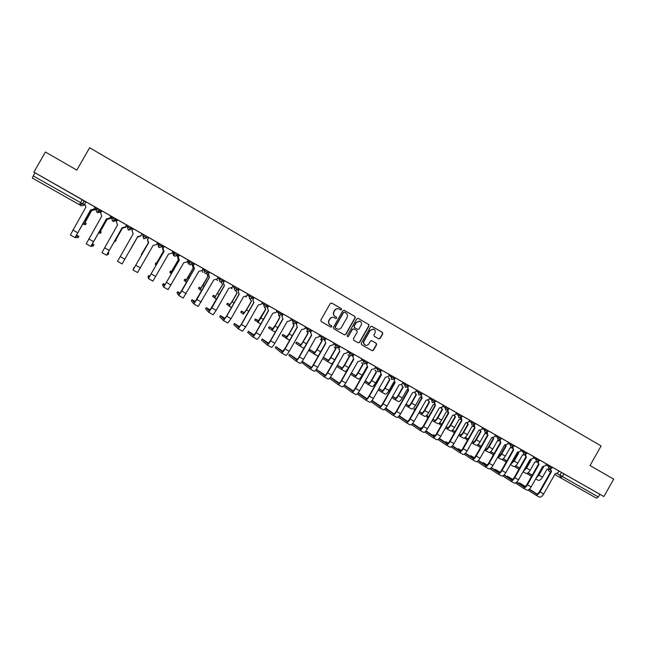 <?xml version="1.0" encoding="UTF-8"?>
<svg xmlns="http://www.w3.org/2000/svg" width="646" height="646" viewBox="0 0 646 646"><rect width="100%" height="100%" fill="white"/><g stroke="black" fill="none" stroke-linecap="round" stroke-linejoin="round"><path stroke-width="0.97" d="M341.564 309.612L341.306 308.602L331.729 303.055L330.3 303.459L320.828 320.125L321.207 321.571L330.809 327.07L331.81 326.787L331.543 325.778L330.308 325.067C328.652 323.88 328.257 322.346 329.097 320.448L329.888 319.067C331.002 317.444 332.456 316.984 334.257 317.662L335.734 318.502L336.687 318.195L336.429 317.186L335.185 316.475C333.538 315.288 333.142 313.746 333.982 311.856L334.773 310.468C335.863 308.877 337.301 308.4 339.077 309.046L340.628 309.927L341.564 309.612M340.579 309.902L341.346 309.531L341.088 308.522L331.648 303.014M330.752 327.038L331.6 326.69L331.341 325.681L330.308 325.067M335.67 318.47L336.477 318.107L336.211 317.105L335.185 316.475M193.493 263.011L192.888 264.069L189.9 264.917L188.995 261.856L187.542 261.113L188.123 260.088L189.601 260.798L188.995 261.856L192.791 264.02L193.404 262.962L189.601 260.798M178.264 254.346L177.658 255.404L174.654 256.252L173.734 253.175L172.732 252.699L173.322 251.665L174.339 252.118L173.734 253.175L177.561 255.356M378.758 338.851L380.155 338.447L382.771 333.837L382.408 332.415L371.926 326.343L370.594 326.787L361.235 343.284L361.599 344.706L372.08 350.705L373.436 350.277L376.602 344.706L376.238 343.284L371.733 340.692L370.384 341.128L368.809 343.898C367.873 345.255 366.662 345.634 365.168 345.045C363.722 344.1 363.359 342.808 364.069 341.177L370.239 330.324L373.8 329.137C375.302 330.074 375.689 331.382 374.963 333.053L373.937 334.862L374.3 336.283L378.758 338.851M33.915 172.135L45.422 152.02L76.826 170.1L89.608 147.74L601.111 445.942L590.04 465.54L613.7 479.162L603.889 496.548L33.915 172.135L34.997 172.797L33.221 175.898L84.529 204.855M355.219 317.889L354.856 316.451L344.294 310.33L342.865 310.734L333.433 327.344L333.804 328.782L344.439 334.878L345.82 334.442L355.219 317.889L354.622 316.362L344.011 310.225M358.199 318.389L368.68 324.462L369.044 325.891L359.677 342.388L358.312 342.824L353.774 340.224L353.402 338.795L357.214 332.092L356.842 330.663L353.798 328.911L352.441 329.347L348.477 336.332L347.516 336.639L347.225 335.621L356.786 318.793L358.118 318.349L368.68 324.462M558.935 471.039L561.479 472.46L559.945 475.165L598.317 496.968L596.444 498.187L554.72 474.479M82.115 199.808L84.303 201.051M96.101 207.77L97.707 208.682M99.686 209.805L100.259 210.136M111.54 216.555L113.074 217.427M115.004 218.526L116.086 219.139M116.902 219.608L117.548 219.971M126.858 225.268L128.328 226.108M130.201 227.174L131.792 228.078M132.123 228.264L133.181 228.87M142.063 233.925L143.372 234.668M147.272 236.888L148.556 237.623M157.495 242.71L158.391 243.219M162.744 245.69L163.6 246.183M172.821 251.431L173.306 251.706M178.094 254.427L178.522 254.677M603.889 496.548L599.835 494.279L598.317 496.968M34.997 172.797L85.942 201.923M81.356 205.791L32.324 178.038L33.221 175.898M85.45 218.929L86.467 219.503L91.675 210.386L94.978 209.724L96.181 207.746L95.091 207.116M93.953 209.11L90.803 209.91L93.953 209.11L95.188 207.083L85.934 201.81L84.812 203.91L85.886 207.116L70.366 234.982L75.057 237.599L78.158 237.591L78.852 236.379L76.373 234.91M109.747 218.082L106.63 218.897L109.747 218.082L110.967 216.071L101.81 210.846L100.695 212.938L101.753 216.135L86.209 243.841L90.868 246.433L93.218 246.005L93.904 244.802L92.233 243.784M126.576 224.953L117.572 219.818L116.45 221.893L117.499 225.074L101.939 252.626L106.558 255.202L108.157 254.363L108.843 253.167L107.963 252.602M137.711 236.549L122.118 263.907L137.719 236.557L140.957 235.83L142.168 233.828L133.221 228.724M142.088 233.876L140.957 235.863L142.088 233.868M157.559 242.589L148.717 237.55L147.595 239.601L148.314 242.557M148.717 237.639L147.458 239.561L148.225 242.5M163.801 251.359L162.978 248.347L164.076 246.296L172.942 251.334L171.739 253.329L168.533 254.056L152.9 281.107L148.402 278.587M164.092 246.392L163.575 246.102L162.526 248.121L163.519 251.189L155.613 264.755L155.234 264.053L155.912 262.865L156.308 263.536L163.486 251.165M179.079 260.039L178.231 257.019L179.33 254.976L188.156 259.991L186.952 261.977L183.771 262.704L168.121 289.61L163.64 287.107L162.582 284.805L163.26 283.618L164.35 285.871L179.233 260.128M179.346 255.073L178.554 254.629M203.191 268.558L194.462 263.592L193.372 265.627L194.244 268.655M198.209 306.43L193.8 303.967L198.209 306.43L213.891 279.807L217.032 279.072L218.227 277.11L209.49 272.144L208.4 274.17L209.482 277.304L196.828 299.51L193.8 303.967L191.361 300.891M208.731 312.309L213.083 314.739L216.192 310.363L228.781 288.261L231.906 287.527L233.093 285.572L224.396 280.63L223.314 282.649L224.404 285.774L211.799 307.9L208.706 312.293L205.589 308.845M227.844 322.992L223.5 320.561L227.828 322.984L231.026 318.672L243.558 296.659L246.659 295.916L247.854 293.97L239.19 289.045L238.116 291.063L239.214 294.188L226.665 316.233L223.5 320.561L219.713 316.758L220.383 315.595L224.194 319.342L226.544 316.12L239.077 294.108L238.116 291.063M238.213 328.782L242.492 331.18L245.738 326.924L258.23 304.985L261.307 304.25L262.494 302.304L253.878 297.402L252.812 299.413L253.91 302.538L241.41 324.502L238.188 328.774L233.755 324.591M252.796 336.929L257.027 339.295C257.601 339.311 258.699 337.906 260.354 335.113L272.782 313.253L275.85 312.511L277.029 310.581L268.655 305.808L267.387 307.706L268.502 310.823L256.05 332.706C254.403 335.508 253.305 336.913 252.764 336.913L247.684 332.383M290.797 319.802L296.312 322.903L296.902 321.87L282.916 313.932L281.866 315.934L282.988 319.043L270.585 340.846C268.938 343.632 267.824 345.021 267.226 345.004L261.501 340.135L262.163 338.98L267.912 343.785L270.408 340.7L282.786 318.93M311.194 330.009L297.281 322.112L296.231 324.098L297.362 327.207L285.007 348.929C283.368 351.707 282.221 353.071 281.591 353.031L275.253 347.79M295.884 361.017L300.01 363.318C300.721 363.407 301.884 362.067 303.523 359.305L315.813 337.688L318.817 336.937L319.988 335.032L311.534 330.219L310.492 332.205L311.622 335.306L299.324 356.955C297.685 359.717 296.522 361.066 295.844 360.993L288.883 355.421L289.529 354.291L296.522 359.79C297.023 359.838 297.887 358.837 299.106 356.786L311.388 335.177M333.449 344.052L338.98 347.168L339.586 346.167L325.681 338.278L324.639 340.248L325.786 343.349L313.536 364.917C311.897 367.671 310.718 368.995 309.991 368.906L302.425 362.987M324.09 376.78L328.16 379.057C328.935 379.186 330.146 377.878 331.778 375.14L343.971 353.677L346.942 352.926L348.105 351.028L339.723 346.264L338.69 348.242L339.844 351.335L327.643 372.823C326.004 375.56 324.801 376.868 324.042 376.755L315.878 370.505M338.036 384.572L342.081 386.833C342.897 386.986 344.116 385.694 345.755 382.973L357.9 361.582L360.848 360.831L362.01 358.942L353.669 354.202L352.643 356.172L353.806 359.257L341.645 380.672C340.006 383.401 338.787 384.693 337.987 384.548L329.565 378.265M375.173 367.776L380.769 370.933L381.342 369.924L367.509 362.083L366.484 364.037L367.655 367.122L355.542 388.464C353.911 391.177 352.676 392.453 351.828 392.284L343.462 386.138M379.275 407.618L383.223 409.83C384.16 410.048 385.436 408.813 387.067 406.124L399.066 384.959L401.974 384.209L403.12 382.343L381.326 369.948M392.825 415.192L396.741 417.381C397.71 417.623 399.01 416.412 400.641 413.731L412.6 392.647L415.483 391.888L416.63 390.031L405.179 383.498L404.614 384.499L408.119 386.494L408.692 385.492M406.277 422.71L410.162 424.882C411.171 425.149 412.487 423.946 414.118 421.281L426.029 400.27L428.887 399.511L430.034 397.661L418.721 391.21L418.156 392.211L421.652 394.189L422.218 393.196M472.121 459.508L475.852 461.599C477.047 461.971 478.452 460.848 480.067 458.248L491.751 437.592L494.537 436.833L495.668 435.016L432.166 398.865L431.609 399.858L435.081 401.836M485.017 466.719L488.715 468.786C489.943 469.182 491.364 468.075 492.979 465.483L504.623 444.9L507.385 444.141L508.515 442.332L497.969 436.308L497.412 437.285L500.828 439.232L501.385 438.246M497.816 473.873L501.49 475.924C502.758 476.336 504.187 475.254 505.802 472.67L517.398 452.16L520.151 451.392L521.274 449.592L510.849 443.64L510.3 444.618L513.699 446.556L514.256 445.578M510.534 480.979L514.176 483.014C515.476 483.45 516.921 482.376 518.536 479.8L530.091 459.363L532.821 458.595L533.943 456.803L523.64 450.924L523.09 451.893L526.482 453.823L527.031 452.846M535.695 495.038L539.289 497.049C540.645 497.517 542.131 496.475 543.73 493.924L555.205 473.623L557.902 472.856L559.016 471.071L536.341 458.151L535.792 459.12L539.176 461.042L539.725 460.073M533.854 456.762L536.341 458.151M521.185 449.559L523.64 450.924M508.426 442.292L510.849 443.64M495.579 434.984L497.969 436.308M429.953 397.637L432.166 398.865M416.549 390.006L418.721 391.21M403.039 382.319L405.179 383.498M361.938 358.926L367.509 362.059M353.604 354.145L350.019 352.102L349.446 353.12L353.031 355.163L353.588 354.129M348.032 351.012L350.019 352.102M324.881 339.15L322.039 339.998L324.849 339.126L325.463 338.124L321.821 336.057L321.24 337.083L324.849 339.134M319.915 335.016L321.821 336.057M276.948 310.573L282.399 313.617M267.912 305.372L264.157 303.24L263.568 304.274L267.258 306.374L267.912 305.372L267.323 306.406L264.416 307.254L263.568 304.274L261.832 303.329M262.413 302.304L264.157 303.24M253.248 297.023L252.659 298.064L249.736 298.912L252.586 298.024L253.248 297.023L249.477 294.875L248.88 295.916L252.586 298.032M247.773 293.978L249.477 294.875M238.479 288.617L234.676 286.453L234.078 287.502L237.809 289.626L238.479 288.617L237.89 289.666L234.95 290.514L234.078 287.502L232.423 286.614M233.012 285.589L234.676 286.453M218.138 277.134L223.516 280.106M208.601 271.611L204.742 269.414L204.136 270.472L208.004 272.669L208.601 271.611L208.004 272.669L205.032 273.516L204.136 270.472L202.569 269.648M203.151 268.623L204.742 269.414M158.964 243.364L158.359 244.43L157.826 244.212L158.415 243.179L162.808 245.577M142.798 235.669L143.469 234.546L142.863 235.612L146.844 237.881L143.808 238.729L142.863 235.612L143.897 238.77M131.873 227.941L131.259 229.015L128.207 229.863L127.246 226.73L127.86 225.656L132.147 228.232L131.55 229.273L128.441 230.008M111.508 217.775L112.121 216.701L116.926 219.567L116.328 220.609L113.357 221.433L112.412 220.892L111.508 217.775L116.328 220.609M95.64 208.755L96.262 207.673L101.584 210.838L100.986 211.888L97.998 212.712L96.642 211.928L95.64 208.755L100.986 211.888M552.33 467.252L551.781 468.213L545.894 464.886M488.424 430.874L487.867 431.859L482.094 428.589M475.367 423.445L474.81 424.43L469.061 421.176M448.978 408.425L448.421 409.419L442.712 406.197M395.061 377.74L394.496 378.742L388.876 375.576M174.654 256.252L177.561 255.348L178.167 254.29L174.339 252.118M146.844 237.881L147.458 236.816L143.469 234.546M599.835 494.279L561.479 472.46M101.285 227.868L101.979 228.264L107.163 219.18L110.418 218.501L111.564 216.499L110.878 216.103M122.764 228.038L125.744 227.214L126.535 225.018M133.213 228.732L132.091 230.784L133.124 233.949L117.54 261.347L122.118 263.907L117.54 261.347M194.486 263.689L193.404 263.075M209.506 272.241L208.464 271.643M224.412 280.719L223.468 280.186M239.214 289.142L238.358 288.657M253.902 297.507L253.135 297.071M268.478 305.8L267.799 305.413M282.94 314.037L282.359 313.698M297.305 322.209L296.805 321.926M311.558 330.324L311.146 330.082M338.698 308.901C336.978 308.36 335.597 308.861 334.563 310.387L334.773 310.468M334.975 316.387C333.336 315.208 332.932 313.665 333.772 311.776L334.563 310.387M333.974 317.541C332.197 316.911 330.768 317.388 329.686 318.979L329.888 319.067M330.098 324.97C328.451 323.791 328.055 322.249 328.895 320.359L329.686 318.979M344.35 334.83L345.594 334.337L354.993 317.8M344.544 312.196L343.551 312.478L335.266 327.054L335.532 328.063L336.986 328.887C338.787 329.597 340.256 329.137 341.387 327.506L347.039 317.557C347.879 315.668 347.483 314.134 345.844 312.947L344.544 312.196M344.375 312.123L343.551 312.478M336.776 328.79L335.322 327.966L335.056 326.957L343.333 312.398M358.207 342.76L359.442 342.275L368.801 325.794L368.438 324.365M353.709 328.871L352.215 329.25L348.477 336.332M347.427 336.582L348.251 336.227M361.162 325.14C361.889 323.452 361.494 322.144 359.975 321.199L356.398 322.386L354.218 326.222L354.589 327.659L357.634 329.412L358.982 328.967L361.162 325.14M359.677 321.078L356.398 322.386M357.496 329.347L354.363 327.562L353.992 326.125L356.172 322.297M373.509 329.024L370.239 330.324M365.038 344.988L364.933 344.932C363.488 343.987 363.125 342.695 363.835 341.064L369.988 330.219M371.959 350.641L373.194 350.156L376.352 344.593L375.988 343.171L371.571 340.628M378.734 338.843L379.896 338.342L382.513 333.732L382.157 332.31L371.733 326.278M86.467 219.503L84.012 224.42L85.49 224.76L86.184 223.548L84.844 222.757M91.966 210.556L94.914 209.692L96.068 207.673M86.184 223.548L84.723 223.185L91.748 210.426M84.012 224.42L82.728 223.694L84.012 224.42M78.852 236.379L75.784 236.331L90.65 209.829M90.876 209.95L75.049 237.599L70.366 234.982M95.059 207.011L93.888 209.07M101.979 228.264L99.444 233.117L100.518 233.222L101.204 232.019L100.3 231.478M107.422 219.325L110.377 218.477L111.524 216.475M101.204 232.019L100.154 231.882L107.212 219.212M99.444 233.117L98.572 232.625L99.444 233.117M116.119 240.433L115.464 240.514L122.554 227.925L114.762 241.741L116.119 240.433L115.634 240.134M122.546 227.917L125.728 227.206L126.866 225.204M114.762 241.741L114.294 241.475L114.762 241.741M93.904 244.802L91.587 245.173L106.461 218.8M106.679 218.929L90.86 246.433L86.209 243.841M110.87 216.006L109.699 218.057M108.843 253.167L107.276 253.943L122.151 227.715L125.389 226.98L126.559 224.929L125.413 226.988L122.369 227.836M122.126 227.699L106.55 255.202L101.939 252.626M130.92 248.775L137.776 236.589L130.855 248.726M137.986 236.686L140.957 235.863L138.583 236.904M141.522 254.734L148.443 242.646L141.288 254.621M148.144 242.444L147.45 239.553L148.588 237.566M156.558 263.205L155.912 262.865M163.301 251.06L162.493 248.112L163.624 246.126M155.613 264.755L156.219 265.094L155.613 264.755M142.12 233.795L140.957 235.83L138.535 236.888M134.497 267.476L134.069 267.282L133.738 268.752L148.62 242.743L133.028 270.004L134.069 267.282M148.766 237.575L147.611 239.609L148.637 242.751M157.567 242.581L156.405 244.608L153.183 245.335L137.574 272.539L133.028 270.004L137.574 272.539M164.165 246.336L163.01 248.363L164.019 251.488L148.394 278.587L148.039 276.666M149.92 276.084L148.717 275.479L149.105 277.344L163.987 251.472M148.394 278.587L152.9 281.107M171.473 271.611L170.423 271.054L169.745 272.232L171.497 273.702L170.504 273.145L173.37 268.599L174.154 269.035M178.603 254.653L177.48 256.624L178.458 259.668L173.37 268.599M170.423 271.054L171.198 271.934L178.409 259.644M178.256 259.555L177.48 256.624M178.554 254.621L177.432 256.599M165.214 284.636L163.26 283.618M179.435 255.033L178.288 257.051L179.289 260.16L163.648 287.115L168.121 289.61M186.282 279.952L184.829 279.177L184.158 280.356L186.654 282.245L185.289 281.478L188.22 276.981L189.31 277.594M192.863 264.117L192.322 265.062L193.291 268.09L188.22 276.981M184.829 279.177L185.983 280.267L193.219 268.05M193.097 267.985L192.322 265.062M180.387 293.131L177.69 291.701L177.02 292.872L178.781 295.569L181.736 291.055L194.438 268.768L193.372 265.627M177.69 291.701L179.475 294.326L194.365 268.72M194.599 263.657L193.453 265.668M203.191 268.55L202.053 270.561L198.887 271.288L183.222 298.048L178.797 295.577L183.222 298.048M200.979 288.237L199.138 287.244L198.467 288.415L201.705 290.724L199.961 289.739L202.965 285.314L204.346 286.089M206.978 273.589L208.012 276.448L202.965 285.314M199.138 287.244L200.648 288.536L207.923 276.399M207.778 276.318L206.841 273.646M195.439 301.577L192.024 299.72L194.503 302.732L209.385 277.247M209.643 272.224L208.496 274.227L209.336 277.223M215.57 296.466L213.333 295.246L212.671 296.417L216.636 299.138L214.545 297.951M221.465 282.278L222.628 284.749L214.529 297.943M213.333 295.246L215.215 296.748L222.515 284.684M222.482 284.668L221.336 282.294M210.37 309.975L206.252 307.682L209.401 311.065L224.283 285.71M224.574 280.719L223.435 282.714L224.259 285.694M230.049 304.629L227.44 303.2L226.77 304.363L231.462 307.48L228.991 306.091L232.124 301.779L234.078 302.885M235.935 290.773L237.13 292.985L232.124 301.779M227.44 303.2L229.669 304.896L231.995 301.69L236.993 292.913L235.79 290.765M225.083 318.446L220.383 315.595M239.391 289.15L238.253 291.144M250.325 299.13L251.528 301.157L246.538 309.927L243.34 314.182L240.78 312.244M244.422 312.737L241.434 311.089L244.018 312.987L246.392 309.83L251.375 301.076L250.172 299.09M239.698 326.811L234.409 323.444L238.875 327.546L241.273 324.373L253.757 302.449L252.812 299.413M254.096 297.523L252.966 299.502M258.683 320.787L255.34 318.93L254.677 320.085L260.774 323.993L257.609 322.217M264.626 307.351L265.821 309.281L260.847 318.01C259.216 320.787 258.134 322.184 257.592 322.209M255.34 318.93L258.271 321.014L265.651 309.176L264.456 307.27M254.233 335.08L248.33 331.236L253.45 335.702L255.897 332.569L268.324 310.718M268.688 305.833L267.565 307.803L268.365 310.742M278.822 315.442L280.009 317.331L275.059 326.036C273.428 328.798 272.321 330.179 271.74 330.171L268.486 327.853M272.846 328.782L269.14 326.715L272.41 328.992L274.873 325.915L279.815 317.226M279.871 317.259L278.636 315.337M271.74 330.171L275.261 332.157L271.756 330.187M268.663 343.268L262.163 338.98M283.182 314.077L282.06 316.039L282.843 318.962M291.394 318.753L290.28 320.715L287.236 321.458L274.849 343.236C273.201 346.022 272.079 347.403 271.473 347.378L267.266 345.021M286.897 336.728L282.843 334.442L282.189 335.589L289.65 340.264L285.807 338.1M292.921 323.452L294.091 325.334L289.158 334.006C287.535 336.752 286.404 338.116 285.782 338.084M282.843 334.442L286.453 336.905L288.964 333.869L293.882 325.213M293.954 325.253L292.711 323.331M282.996 351.384L275.89 346.66L282.27 351.82L284.805 348.775L297.144 327.086M297.556 322.257L296.441 324.219L297.225 327.126M305.711 326.9L304.605 328.854L301.577 329.597L289.238 351.303C287.599 354.073 286.453 355.437 285.807 355.381L281.624 353.047M306.907 331.398L308.077 333.271L303.16 341.912C301.537 344.649 300.39 345.998 299.72 345.941L295.803 343.244M300.826 344.617L296.449 342.114L300.39 344.762C300.883 344.803 301.739 343.809 302.942 341.774L307.851 333.142M307.94 333.199L306.689 331.277M303.943 348.275L299.744 345.949M299.72 345.941L303.814 348.242M297.233 359.418L289.529 354.291M311.832 330.389L310.726 332.335L311.493 335.234M314.659 352.45L310.007 349.736L309.313 350.875L317.63 356.027L318.421 355.728M320.804 339.295L321.958 341.153L317.065 349.769C315.434 352.49 314.271 353.814 313.56 353.733M309.967 349.728L314.231 352.563C314.755 352.619 315.619 351.642 316.831 349.615L321.716 341.015M321.821 341.08L320.561 339.158M311.364 367.388L303.063 361.873L310.669 367.703C311.202 367.768 312.083 366.783 313.302 364.74L325.536 343.204M325.996 338.447L324.898 340.394L325.657 343.276M334.039 343.026L332.932 344.964L329.945 345.707L317.703 367.251C316.064 370.005 314.877 371.329 314.15 371.224L310.04 368.923M334.596 347.128L335.734 348.977L330.865 357.561C329.242 360.274 328.055 361.582 327.304 361.477L322.742 358.425M328.402 360.226L323.371 357.278L327.966 360.306C328.523 360.387 329.403 359.418 330.607 357.399L335.476 348.832M335.605 348.905L334.337 346.983M333.191 362.422L331.341 363.755L327.304 361.477L331.341 363.755M325.398 375.294L316.508 369.391L324.712 375.56C325.277 375.641 326.173 374.672 327.385 372.637L339.578 351.174M340.062 346.45L338.964 348.388L339.715 351.254M342.041 367.937L337.438 365.184M348.291 354.912L349.421 356.754L344.568 365.297C342.945 368.002 341.742 369.294 340.951 369.165L336.752 366.395M353.427 359.047L348.59 367.574C346.967 370.271 345.755 371.555 344.956 371.418L340.983 369.181M337.398 365.256L341.613 368.002C342.194 368.091 343.091 367.138 344.294 365.127L349.147 356.592M349.292 356.673L348.008 354.751M339.328 383.135L330.486 377.151M330.405 377.264L338.657 383.353C339.255 383.458 340.159 382.497 341.371 380.478L353.515 359.095M354.024 354.404L352.926 356.334L353.669 359.184M355.583 375.592L351.392 373.049M361.881 362.632L363.004 364.465L358.175 372.984C356.552 375.681 355.324 376.949 354.501 376.796L350.673 374.3M366.993 366.726L362.164 375.237C360.541 377.926 359.313 379.194 358.473 379.04L354.533 376.812M351.327 373.162L355.155 375.633C355.768 375.746 356.681 374.801 357.884 372.807L362.713 364.296M362.874 364.392L361.59 362.471M354.501 376.796L358.473 379.04M353.168 390.919L344.463 384.968M344.318 385.161L352.498 391.096C353.12 391.218 354.04 390.273 355.252 388.254L367.348 366.952M367.881 362.285L366.791 364.215L367.526 367.049M375.746 366.767L374.656 368.68L371.725 369.431L359.628 390.749C357.989 393.454 356.745 394.73 355.889 394.553L351.884 392.308M369.036 383.199L365.24 380.857M375.383 370.303L376.497 372.128L371.676 380.615C370.061 383.296 368.818 384.548 367.954 384.378L364.505 382.149M380.712 374.519L375.641 382.852C374.026 385.533 372.774 386.784 371.902 386.599L367.986 384.394M365.151 381.011L368.608 383.215C369.246 383.344 370.174 382.416 371.369 380.429L376.182 371.951M376.368 372.056L375.068 370.126M367.954 384.378L371.902 386.599M366.904 398.639L358.328 392.728M381.641 370.118L380.559 372.039L381.406 374.93L369.342 396.192C367.711 398.897 366.46 400.157 365.571 399.963L357.254 393.947M358.134 392.978L366.234 398.776C366.896 398.921 367.824 397.984 369.036 395.982L381.083 374.745M381.277 374.858L380.228 371.854L380.631 371.143M389.449 374.559L388.359 376.473L385.444 377.224L373.396 398.461C371.765 401.166 370.505 402.418 369.609 402.216L365.628 399.995M382.392 390.741L378.984 388.617M388.787 377.918L389.893 379.735L385.089 388.189C383.474 390.862 382.214 392.098 381.31 391.904L378.241 389.926M394.254 382.174L393.818 381.964L389.029 390.418C387.406 393.083 386.147 394.31 385.226 394.108L381.342 391.92M378.887 388.787L381.964 390.749C382.634 390.895 383.571 389.974 384.766 387.996L389.562 379.541M389.764 379.654L388.456 377.732M380.542 406.294L372.088 400.447M395.304 377.894L394.221 379.8L395.061 382.69L383.046 403.871C381.415 406.56 380.139 407.804 379.218 407.594L370.949 401.691M371.854 400.738L379.872 406.407C380.559 406.568 381.511 405.648 382.723 403.645L394.722 382.489M394.932 382.61L394.06 379.283M395.651 398.235L392.623 396.329M402.095 385.484L403.185 387.285L398.404 395.715C396.789 398.372 395.514 399.591 394.569 399.373L391.872 397.653M407.683 389.756L407.093 389.498L402.313 397.92C400.698 400.577 399.422 401.788 398.469 401.562L394.609 399.389M392.518 396.515L395.223 398.219C395.917 398.38 396.87 397.476 398.065 395.505L402.846 387.083M403.064 387.212L401.747 385.291M394.084 413.9L385.743 408.111M408.861 385.614L407.788 387.511L408.619 390.386L396.652 411.494C395.021 414.175 393.729 415.394 392.76 415.16L384.556 409.37M385.484 408.433L393.398 413.973C394.133 414.159 395.094 413.246 396.305 411.26L408.256 390.176M408.49 390.313L407.497 387.188M415.305 392.994L416.395 394.779L411.631 403.185C410.016 405.833 408.724 407.028 407.739 406.794L405.413 405.317M421.03 397.274L420.271 396.983L415.515 405.373C413.9 408.022 412.6 409.217 411.607 408.966L407.779 406.81M406.059 404.178L408.385 405.648C409.112 405.825 410.081 404.929 411.276 402.967L416.032 394.577M416.266 394.706L414.95 392.784M406.156 404L408.821 405.672M407.739 406.794L411.607 408.966M422.322 393.277L421.249 395.174L422.08 398.025L410.153 419.06C408.53 421.733 407.214 422.936 406.213 422.678L398.065 416.993M399.01 416.072L406.867 421.507C407.61 421.693 408.587 420.796 409.79 418.818L421.701 397.815M421.951 397.952L420.861 394.989M399.276 415.749L407.529 421.442L408.329 420.821M414.643 410.258L414.086 409.887L414.708 408.789M415.305 409.096L414.716 408.773L415.273 409.144M428.427 400.447L429.509 402.224L424.761 410.598C423.146 413.238 421.838 414.425 420.821 414.159L418.858 412.915M434.282 404.719L433.353 404.412L428.613 412.778C427.006 415.41 425.69 416.589 424.664 416.323L420.861 414.183M419.496 411.785L421.467 413.02C422.218 413.214 423.195 412.334 424.39 410.371L429.13 402.014M429.38 402.159L428.056 400.342M419.593 411.615L421.895 413.052M420.821 414.159L424.664 416.323M435.703 400.867L434.621 402.773L435.436 405.615L423.558 426.578C421.935 429.235 420.603 430.422 419.569 430.139L411.478 424.551M412.447 423.647L420.215 428.968C420.99 429.178 421.975 428.298 423.178 426.328L435.049 405.389M435.307 405.543L434.152 402.7M443.277 405.195L442.211 407.085L439.361 407.844L427.49 428.782C425.867 431.431 424.535 432.618 423.485 432.327L419.634 430.179M412.705 423.348L420.877 428.936M427.999 417.825L426.772 417.033L427.394 415.943L428.629 416.71M428.678 416.63L427.402 415.927M441.46 407.86L442.526 409.621L437.802 417.97C436.187 420.586 434.863 421.757 433.805 421.475L432.206 420.465M447.444 412.1L446.346 411.793L441.63 420.126C440.015 422.75 438.682 423.913 437.625 423.623L433.854 421.499M432.844 419.335L434.451 420.336C435.226 420.546 436.22 419.682 437.415 417.728L442.13 409.394M442.405 409.548L441.105 408.03M432.941 419.173L434.879 420.385M433.805 421.475L437.625 423.623M421.781 428.241L420.74 427.692L421.66 428.355M448.3 409.604L447.896 410.323L448.704 413.149L436.874 434.039C435.251 436.68 433.902 437.851 432.828 437.552L424.793 432.045M425.795 431.165L433.45 436.373C434.273 436.607 435.275 435.735 436.478 433.773L448.292 412.915M448.574 413.077L447.371 410.339M456.496 412.721L455.43 414.603L452.596 415.362L440.774 436.228C439.159 438.868 437.802 440.031 436.72 439.724L432.901 437.584M426.045 430.882L434.128 436.365M441.258 425.334L439.377 424.139L439.999 423.049L441.888 424.22M441.953 424.115L440.007 423.033M454.413 415.515L455.454 416.961L450.747 425.278C449.14 427.894 447.791 429.049 446.709 428.742L445.457 427.959M460.525 419.407L459.249 419.117L454.55 427.426C452.943 430.034 451.586 431.189 450.496 430.874L446.749 428.766M446.095 426.836L447.347 427.604C448.154 427.83 449.148 426.974 450.343 425.036L455.05 416.735M455.333 416.896L454.09 415.62M446.184 426.675L447.783 427.66M446.709 428.742L450.496 430.874M435.073 435.679L433.361 434.758L434.911 435.832M461.301 417.421L461.874 420.627L450.084 441.444C448.469 444.077 447.105 445.231 445.99 444.908L438.02 439.49M439.038 438.626L446.636 443.745C447.46 443.988 448.477 443.132 449.681 441.178L461.454 420.385M461.753 420.554L460.501 417.905M469.618 420.191L468.56 422.064L465.742 422.823L453.968 443.616C452.345 446.249 450.981 447.395 449.858 447.072L446.063 444.949M439.28 438.359L447.29 443.745M454.429 432.788L451.893 431.189L452.515 430.099L455.059 431.673M455.123 431.552L452.515 430.091M467.316 423.057L468.293 424.252L463.602 432.545C462.003 435.146 460.638 436.284 459.516 435.953L458.62 435.396M473.534 426.643L472.065 426.392L467.381 434.677C465.774 437.277 464.409 438.408 463.271 438.077L459.556 435.985M459.258 434.273L460.154 434.823C460.986 435.065 461.995 434.225 463.19 432.295L467.874 424.01M468.172 424.188L467.001 423.122M459.346 434.128L460.59 434.895M459.516 435.953L463.271 438.077M448.259 443.075L445.902 441.775L448.058 443.253M474.285 425.044L474.955 428.056L463.214 448.8C461.591 451.417 460.21 452.555 459.064 452.216L451.15 446.879M452.2 446.023L459.71 451.053C460.558 451.312 461.583 450.464 462.786 448.518L474.511 427.805M474.826 427.983L473.55 425.415M482.651 427.604L481.593 429.477L478.791 430.236L467.066 450.956C465.443 453.573 464.062 454.711 462.899 454.356L459.136 452.257M452.434 445.772L460.364 451.078M467.502 440.184L464.466 437.956M468.205 438.941L465.346 437.31M480.139 430.511L481.052 431.496L476.377 439.756C474.77 442.348 473.389 443.471 472.234 443.124L471.693 442.785M486.462 433.797L484.791 433.619L480.123 441.872C478.516 444.464 477.136 445.578 475.973 445.223L472.283 443.148M472.323 441.662L472.864 441.993C473.728 442.252 474.753 441.42 475.94 439.498L480.608 431.245M480.931 431.431L479.841 430.543M472.404 441.517L473.308 442.074M465.314 437.342L468.132 439.078M472.234 443.124L475.973 445.223M461.349 450.415L458.361 448.744L461.123 450.617M487.205 432.57L487.94 435.428L476.239 456.1C474.624 458.708 473.227 459.831 472.048 459.467L464.191 454.211M465.265 453.371L472.662 458.297C473.566 458.587 474.6 457.748 475.803 455.818L487.488 435.17M487.819 435.356L486.511 432.86M465.491 453.137L473.34 458.353M481.189 446.289L478.088 444.488M492.898 437.891L493.714 438.691L489.054 446.919C487.455 449.503 486.058 450.609 484.871 450.238L484.67 450.117M499.318 440.863L497.428 440.798L492.777 449.027C491.178 451.602 489.773 452.701 488.578 452.329L484.92 450.262M485.299 448.994L485.501 449.115C486.381 449.39 487.415 448.566 488.61 446.652L493.261 438.432M493.592 438.618L492.607 437.891M485.38 448.857L485.937 449.204M478.04 444.537L481.117 446.426M480.487 447.533L476.837 445.272M484.871 450.238L488.578 452.329M474.334 457.715L470.732 455.664L474.091 457.925M500.044 440.015L500.836 442.752L489.183 463.352C487.568 465.952 486.155 467.058 484.936 466.67L477.144 461.486M478.234 460.671L485.574 465.524C486.478 465.806 487.528 464.983 488.723 463.053L500.367 442.486M500.715 442.68L499.382 440.241M478.46 460.445L486.228 465.572M487.213 464.983L483.014 462.544L486.971 465.177M512.811 447.387L513.643 450.02L502.031 470.554C500.416 473.138 498.987 474.229 497.735 473.825L490.007 468.705M491.122 467.914L498.341 472.662C499.301 472.977 500.359 472.169 501.554 470.248L513.158 449.745M513.522 449.955L512.165 447.573M491.34 467.696L499.027 472.743M500.004 472.194L495.224 469.376L499.762 472.379M525.505 454.695L526.353 457.239L514.789 477.701C513.182 480.277 511.729 481.359 510.445 480.931L502.782 475.884M503.912 475.101L511.051 479.768C512.036 480.099 513.11 479.308 514.297 477.394L525.852 456.956M526.232 457.174L524.867 454.849M504.13 474.899L511.737 479.865M494.085 453.589L490.734 451.619M505.576 445.199L506.286 445.829L501.651 454.033C500.157 456.456 498.793 457.57 497.565 457.376M512.125 447.815L509.985 447.928L505.342 456.124C503.751 458.684 502.33 459.774 501.094 459.379L497.557 457.384L501.094 459.379M498.195 456.254L501.183 453.758L505.818 445.562M506.165 445.764L505.293 445.167M490.669 451.675L494.012 453.718M493.382 454.824L489.442 452.394M506.884 460.832L503.291 458.708M518.173 452.442L518.778 452.919L514.159 461.099L510.437 464.466M524.633 454.849L522.444 455.002L517.826 463.174C516.235 465.726 514.797 466.8 513.538 466.388L510.364 464.603L513.538 466.388M511.099 463.287L513.683 460.816L518.302 452.644M518.657 452.854L517.906 452.386M503.226 458.765L506.811 460.953M506.189 462.06L501.966 459.467M519.594 468.027L515.766 465.742M530.697 459.621L531.19 459.968L526.579 468.116L523.3 471.362M536.858 461.987L534.831 462.035L530.229 470.175C528.63 472.719 527.184 473.776 525.884 473.348L523.074 471.766L525.884 473.348M524.035 470.078L526.086 467.825L530.689 459.686M531.069 459.895L530.463 459.548M515.686 465.806L519.529 468.148M518.908 469.246L514.402 466.485M512.706 479.356L507.352 476.159L512.464 479.526M538.11 461.947L538.982 464.409L527.459 484.807C525.852 487.367 524.39 488.433 523.066 487.988L515.46 482.998M516.622 482.239L523.696 486.842C524.681 487.173 525.763 486.39 526.958 484.484L538.465 464.119M538.861 464.345L537.48 462.068M546.443 463.917L545.41 465.75L542.688 466.517L531.173 486.89C529.567 489.45 528.105 490.508 526.773 490.056L523.155 488.029M516.832 482.045L524.358 486.939M532.223 475.165L528.153 472.727M543.149 466.735L543.504 466.961L538.917 475.085L536.156 478.08M549.98 469.513L547.122 469.02L542.535 477.136C540.944 479.663 539.483 480.705 538.15 480.261L535.704 478.88L538.15 480.261M537.028 476.538L542.995 466.678L543.391 466.897M528.065 472.799L532.159 475.286M531.537 476.385L526.756 473.461M525.319 486.462L519.392 482.901L525.085 486.624M550.634 469.141L551.523 471.532L540.04 491.856C538.433 494.408 536.955 495.458 535.607 494.989L528.057 490.072M529.244 489.321L536.228 493.859C537.238 494.198 538.336 493.423 539.523 491.525L550.99 471.233M551.401 471.467L550.004 469.23M529.445 489.135L536.891 493.956M557.199 473.607L559.945 475.165L560.558 477.822L562.391 476.554L563.918 473.841M550.521 472.073L549.052 471.225L548.212 469.295M84.384 200.914L82.64 203.975L79.523 204.814L82.535 203.91L84.279 200.849M548.955 465.33L548.406 466.291L549.027 468.964L551.781 468.213M533.313 457.731L535.792 459.12L536.422 461.801L539.176 461.042M520.644 450.52L523.09 451.893L523.728 454.59L526.482 453.823M507.885 443.261L510.3 444.618L510.962 447.339L513.699 446.548M495.03 435.953L497.412 437.285L498.09 440.023L500.828 439.232M484.993 428.928L484.435 429.905L485.098 432.642L487.867 431.851M471.927 421.491L471.37 422.476L472.04 425.221L474.81 424.43M455.931 413.715L461.664 416.953L462.221 415.959M458.773 414.005L458.208 414.99L458.886 417.744L461.664 416.953M445.514 406.455L444.957 407.448L445.643 410.218L448.421 409.419M429.396 398.622L431.609 399.858L432.295 402.644L435.081 401.828L435.646 400.835M415.984 390.991L418.156 392.211L418.858 395.005L421.652 394.189M402.482 383.312L404.614 384.499L405.325 387.317L408.119 386.494M391.541 375.738L390.975 376.739L391.694 379.565L394.496 378.742M377.805 367.913L377.232 368.923L377.958 371.765L380.769 370.941M366.944 363.076L361.364 359.927M363.964 360.04L363.383 361.049L364.126 363.908L366.944 363.068L367.517 362.059M347.459 352.022L349.446 353.12L350.189 355.986L353.015 355.147M335.977 344.108L335.395 345.125L336.146 348.008L339.005 347.185L336.186 348.032M319.342 336.025L321.24 337.083L322.039 339.998M310.653 331.059L307.754 331.882L306.987 328.967L310.613 331.027L311.194 330.001M305.122 327.942L306.987 328.967L307.569 327.942M293.211 319.77L292.622 320.804L293.405 323.727L296.264 322.871M281.874 314.683L278.983 315.531L278.151 312.567L281.817 314.65L282.407 313.617M276.367 311.598L278.151 312.567L278.741 311.534M247.184 295.004L248.88 295.916L249.736 298.912M223.597 280.146L222.918 281.155M217.557 278.16L222.999 281.196L220.044 282.044L219.164 279.015L219.761 277.966M162.921 245.617L162.211 246.635M127.246 226.73L131.55 229.273M116.167 219.002L115.553 220.084L112.485 220.932L115.448 220.02L116.062 218.937M100.34 209.998L99.718 211.072L96.642 211.928L99.613 211.016L100.235 209.934M158.359 244.43L162.316 246.675L159.231 247.491L158.359 244.43M158.73 247.216L157.826 244.212M173.629 255.679L172.732 252.699M188.422 264.085L187.542 261.113M201.964 270.698L203.046 272.402M216.668 279.548L217.621 280.679M231.341 288.181L232.092 288.899M245.956 296.667L246.449 297.063M296.312 322.903L293.445 323.743M353.031 355.163L350.221 356.003M82.195 199.662L79.458 204.782M81.42 205.824L84.44 205.008M77.512 232.649L72.804 230.008M93.404 241.547L88.728 238.931M109.174 250.382L104.531 247.789M158.407 260.144L158.884 260.411M124.815 259.151L120.213 256.575M140.335 267.856L135.773 265.296M148.717 275.479L148.039 276.674M155.743 276.488L151.212 273.944M171.029 285.056L166.531 282.536M186.201 293.55L181.736 291.055M192.024 299.72L191.353 300.899M201.253 301.989L196.828 299.51M217.597 293.575L219.269 294.519M206.252 307.682L205.589 308.861M216.192 310.363L211.799 307.9M231.026 318.672L226.665 316.233M241.434 311.089L240.772 312.252M246.538 309.927L248.775 311.194M234.409 323.444L233.747 324.607M245.738 326.924L241.41 324.502M260.847 318.01L263.366 319.431M248.33 331.236L247.676 332.399M260.354 335.113L256.05 332.706M269.14 326.715L268.478 327.869M275.059 326.036L277.853 327.611M274.849 343.236L270.585 340.846M289.158 334.006L292.226 335.734M275.89 346.66L275.236 347.814M289.238 351.303L285.007 348.929M296.449 342.114L295.795 343.26M303.16 341.912L306.495 343.793M303.523 359.305L299.324 356.955M317.065 349.769L320.658 351.795M313.593 353.75L317.622 356.019M303.063 361.873L302.417 363.012M317.703 367.251L313.536 364.917M323.38 357.295L322.734 358.433M330.865 357.561L334.717 359.733M316.508 369.391L315.862 370.538M331.778 375.14L327.643 372.823M344.568 365.297L348.59 367.574M345.755 382.973L341.645 380.672M358.175 372.984L362.164 375.237M359.628 390.749L355.542 388.464M371.676 380.615L375.641 382.852M373.396 398.461L369.342 396.192M385.089 388.189L389.029 390.418M387.067 406.124L383.046 403.871M398.404 395.715L402.313 397.92M400.641 413.731L396.652 411.494M411.631 403.185L415.515 405.373M414.118 421.281L410.153 419.06M414.748 408.813L414.118 409.927M424.761 410.598L428.613 412.778M408.054 420.635L407.626 421.394M427.49 428.782L423.558 426.578M427.45 415.976L426.82 417.082M437.802 417.97L441.63 420.126M420.772 427.749L420.32 428.556M440.774 436.228L436.874 434.039M440.063 423.09L439.433 424.196M450.747 425.278L454.55 427.426M433.409 434.823L432.982 435.59M453.968 443.616L450.084 441.444M452.588 430.147L451.966 431.253M463.602 432.545L467.381 434.677M445.966 441.848L445.554 442.575M467.066 450.956L463.214 448.8M464.644 437.851L464.409 438.263M476.377 439.756L480.123 441.872M458.426 448.825L458.038 449.519M480.067 458.248L476.239 456.1M489.054 446.919L492.777 449.027M470.813 455.761L470.433 456.423M492.979 465.483L489.183 463.352M483.111 462.641L482.756 463.279M505.802 472.67L502.031 470.554M495.329 469.481L494.989 470.094M518.536 479.8L514.789 477.701M501.651 454.033L505.342 456.124M514.159 461.099L517.826 463.174M526.579 468.116L530.229 470.175M507.473 476.272L507.134 476.861M531.173 486.89L527.459 484.807M538.917 475.085L542.535 477.136M519.529 483.022L519.206 483.588M543.73 493.924L540.04 491.856M131.768 227.885L131.154 228.959L128.594 230.097M147.353 236.751L146.747 237.825L143.719 238.689M162.824 245.553L162.211 246.619L159.296 247.523M223.516 280.098L222.918 281.147L220.044 282.044M142.887 235.725L143.654 238.649M189.9 264.917L192.799 264.02M205.032 273.516L207.915 272.612M234.95 290.514L237.809 289.618M264.416 307.254L267.258 306.365M278.983 315.531L281.817 314.65M307.795 331.899L310.613 331.027M548.058 469.303L548.987 471.192M213.083 314.739L208.706 312.293M242.492 331.18L238.188 328.774M257.035 339.311L252.764 336.913M271.473 347.378L267.226 345.004M285.807 355.381L281.591 353.031M300.027 363.335L295.844 360.993M314.15 371.224L309.991 368.906M328.16 379.057L324.042 376.755M340.951 369.165L344.956 371.418M342.081 386.833L337.987 384.548M355.889 394.553L351.828 392.284M369.609 402.216L365.571 399.963M381.31 391.904L385.226 394.108M383.223 409.83L379.218 407.594M394.569 399.373L398.469 401.562M396.741 417.381L392.76 415.16M410.162 424.882L406.213 422.678M423.485 432.327L419.569 430.139M420.271 428.516L420.724 427.717M436.72 439.724L432.828 437.552M432.917 435.541L433.345 434.782M449.858 447.072L445.99 444.908M445.474 442.526L445.885 441.799M462.899 454.356L459.064 452.216M457.949 449.463L458.345 448.768M475.852 461.599L472.048 459.467M470.336 456.359L470.716 455.688M488.715 468.786L484.936 466.67M482.643 463.206L483.006 462.568M501.49 475.924L497.735 473.825M494.868 470.013L495.216 469.4M514.176 483.014L510.445 480.931M507.005 476.772L507.336 476.183M526.773 490.056L523.066 487.988M519.061 483.491L519.384 482.925M539.289 497.049L535.607 494.989"/></g></svg>
